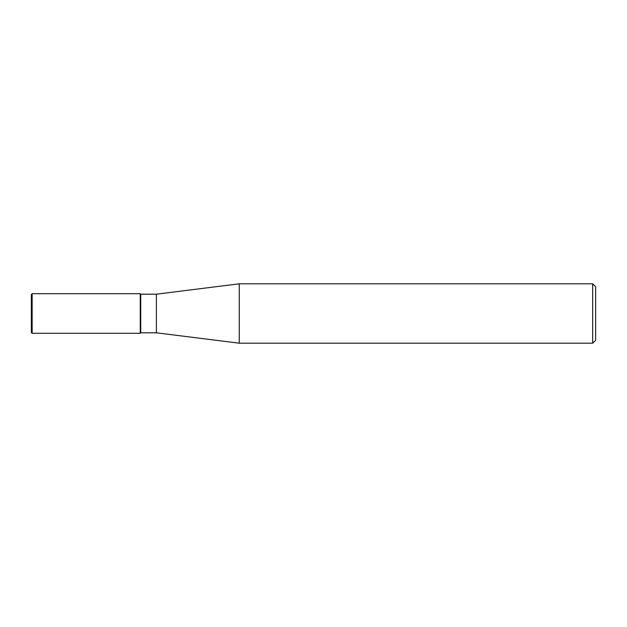 <?xml version="1.0" encoding="UTF-8"?>
<svg xmlns="http://www.w3.org/2000/svg" width="627" height="627" viewBox="0 0 627 627"><rect width="100%" height="100%" fill="white"/><g stroke="black" fill="none" stroke-linecap="round" stroke-linejoin="round"><path stroke-width="0.94" d="M31.35 332.506L32.142 333.298L31.35 332.506L31.35 294.494L32.142 293.702L140.252 293.702L140.746 294.196L156.382 294.196L239.248 283.804L592.68 283.804L595.65 286.766L595.65 340.234L592.68 343.196L239.248 343.196L156.382 332.804L140.746 332.804L140.252 333.298L32.142 333.298L32.142 293.702M32.142 333.298L140.252 333.298L140.252 293.702L140.746 294.196L140.746 332.804L140.746 294.196M595.65 340.234L592.68 343.196L239.248 343.196L156.382 332.804L156.382 294.196M239.248 343.196L239.248 283.804M592.68 343.196L592.68 283.804M140.252 333.298L140.746 332.804L156.382 332.804"/></g></svg>
